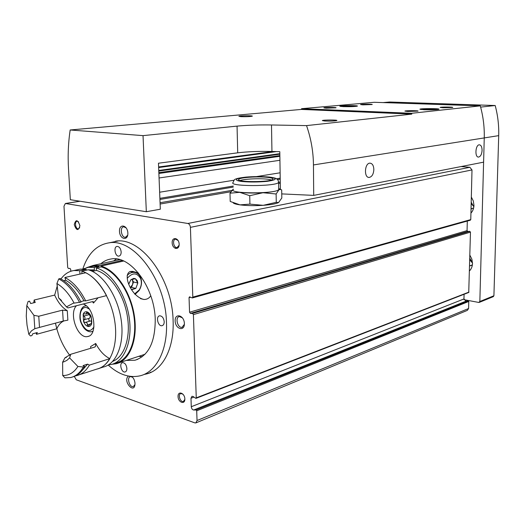<?xml version="1.0" encoding="UTF-8"?>
<svg xmlns="http://www.w3.org/2000/svg" width="525" height="525" viewBox="0 0 525 525"><rect width="100%" height="100%" fill="white"/><g stroke="black" fill="none" stroke-linecap="round" stroke-linejoin="round"><path stroke-width="0.79" d="M121.157 251.902C120.691 248.437 119.352 246.606 117.147 246.402C113.223 246.652 115.106 256.843 118.932 256.102C120.428 255.734 121.17 254.336 121.157 251.902M108.203 365.052C118.788 374.607 129.445 378.184 140.168 375.795C156.306 372.028 167.77 350.037 166.471 322.284C165.611 279.93 134.026 238.101 109.088 242.832C96.712 244.847 87.964 253.555 82.832 268.957M126.879 368.327C126.302 364.626 124.845 362.736 122.509 362.657C118.853 363.3 121.597 373.072 125.127 371.956C126.328 371.549 126.912 370.335 126.879 368.327M164.207 321.674C163.656 317.868 162.12 315.919 159.607 315.814C155.485 316.398 158.084 326.78 162.074 325.69C163.498 325.257 164.207 323.918 164.207 321.674M126.427 360.413L134.918 360.248C148.483 355.865 155.256 342.195 155.229 319.252C154.501 287.004 130.39 255.091 111.241 258.963C107.389 259.501 103.924 261.102 100.826 263.76M116.353 258.937L113.63 260.925M138.954 356.363L142.295 356.705M144.053 374.463L146.567 373.944C162.796 370.132 174.352 348.154 173.099 320.44C172.305 278.158 140.628 236.447 115.533 241.198M116.707 241.087L115.48 241.539M150.262 372.33L151.495 372.107M461.088 166.563L469.888 167.291L472.001 169.929L470.774 219.588L470.302 220.224L192.399 297.938M467.296 221.064L467.066 230.626L189.558 312.217L190.424 313.412L192.531 313.425L193.403 314.626L196.258 397.858L195.694 398.278L193.233 396.559L191.986 396.283L190.975 398.252L191.277 406.724C191.54 408.66 192.347 409.756 193.699 410.012L196.094 409.973L196.704 410.799L197.039 420.532L195.845 422.92L194.821 422.874L76.263 379.778L74.301 376.399M196.048 398.337L468.733 292.464L470.466 232.122L469.731 231.315L467.801 231.433L467.066 230.626M464.074 294.269L463.962 298.955L191.277 406.724M196.035 422.842L467.368 310.373L468.589 308.523L468.759 301.462L468.241 300.91L466.029 301.147L463.962 298.955M184.859 398.921C184.662 392.858 177.765 390.541 178.047 396.585C178.231 402.583 185.108 404.992 184.859 398.921M179.163 244.158C178.946 237.674 171.865 236.414 172.161 242.858C172.357 249.27 179.425 250.642 179.163 244.158M79.905 225.691C77.674 219.502 75.79 219.155 74.255 224.634C76.466 230.803 78.35 231.157 79.905 225.691M128.435 376.077C122.168 381.078 135.01 395.371 134.997 383.322C134.748 380.408 133.685 378.144 131.808 376.53M184.38 323.446C184.104 315.059 174.759 312.67 175.153 320.985C175.402 329.247 184.708 331.826 184.38 323.446M127.851 233.008C127.483 224.785 119.018 223.315 119.483 231.466C119.825 239.571 128.264 241.218 127.851 233.008M70.803 271.274L70.691 269.43L69.996 268.4L68.388 268.478L67.692 267.448L63.978 206.246L65.376 203.497L187.878 223.486C189.348 223.939 190.188 225.225 190.411 227.358L192.8 297.111L192.327 297.957L189.525 296.822L189.046 297.662L189.558 312.217M78.599 221.852L77.162 221.255C74.242 221.353 75.528 229.287 78.389 228.808L79.715 227.719M178.106 240.529L175.606 239.164C171.997 239.413 173.591 248.207 177.122 247.537L179.123 245.188M182.989 394.19L180.849 393.54C177.581 394.282 180.272 402.577 183.409 401.441L184.859 399.413M132.53 377.186L130.397 376.615C126.486 377.377 129.55 387.798 133.324 386.538L134.958 384.654M182.477 317.861L179.36 316.555C174.799 317.238 177.68 328.506 182.109 327.272L184.373 324.338M126.236 227.955L123.769 226.8C119.49 227.003 121.347 238.009 125.534 237.274L127.693 235.213M176.052 247.38L175.245 248.404L176.052 247.38M276.13 193.988L262.953 192.727L249.736 195.707L249.92 204.12L263.196 205.327L276.268 202.328L278.565 202.552L281.813 198.017L281.689 189.899L280.022 189.394L278.919 189.84L276.13 193.988L276.268 202.328M249.736 195.707L239.722 192.334L230.002 193.193L230.213 201.456L240.023 204.868C246.724 205.715 254.448 205.866 263.196 205.327C270.716 204.77 275.796 203.871 278.427 202.63L278.716 202.479M230.002 193.193L233.29 189.151M249.92 204.12L240.023 204.868C236.375 204.356 234.117 203.707 233.244 202.919M271.655 179.937L267.474 179.189C259.304 178.231 244.191 178.953 240.023 180.521M267.442 177.358C258.077 176.249 240.279 177.417 238.809 179.274C234.629 182.319 270.664 182.392 272.842 179.327C273.492 178.5 271.688 177.844 267.442 177.358M233.336 189.473C227.673 193.843 275.887 194.014 278.723 189.604L278.709 188.646M280.803 189.473L279.313 188.803M233.323 189.125C231.453 190.424 233.586 191.494 239.722 192.334C246.442 193.108 254.185 193.239 262.953 192.727C271.484 192.124 276.806 191.159 278.919 189.84L279.412 189.052L278.703 188.291M443.087 107.776L440.153 107.422C440.39 106.897 453.922 106.929 452.694 107.454L443.087 107.776M240.89 116.662L238.875 116.301C239.439 115.657 253.903 115.546 252.23 116.196C249.959 116.648 246.179 116.799 240.89 116.662M324.988 121.039L322.324 120.579C322.875 119.838 338.546 119.818 336.768 120.566C334.563 121.052 330.638 121.203 324.988 121.039M70.166 129.977L143.03 135.634L146.331 211.719L70.33 199.703L68.519 169.096C67.732 155.728 68.283 142.688 70.166 129.977L301.409 109.417L411.784 114.122L411.561 113.295L480.283 105.879L480.624 107.12C483.308 117.213 484.523 127.477 484.253 137.917L479.843 301.507L478.774 302.446L464.074 299.683M281.754 193.902L313.707 195.385L313.451 164.942C313.32 151.594 311.017 138.482 306.534 125.606L271.497 124.976C258.635 124.799 247.157 125.18 237.057 126.118L143.03 135.634M306.534 125.606L411.784 114.122M301.409 109.417L301.599 108.688L411.561 113.295M271.497 124.976L271.943 151.463C259.153 151.167 247.734 151.62 237.7 152.827L158.465 163.222L160.328 209.219L146.331 211.719M271.943 151.463L279.799 151.686L280.376 189.387M362.88 104.856L360.557 104.567C360.833 104.101 373.341 104.062 372.166 104.534L362.88 104.856M471.201 202.23L473.596 206.469M469.822 258.333L472.493 262.881M383.079 102.592L389.517 102.014L495.193 105.518C497.825 115.382 498.999 125.422 498.711 135.634L493.913 295.752L493.303 296.651L479.325 302.38M495.193 105.518L480.624 107.12C483.308 117.213 484.523 127.477 484.253 137.917L483.604 162.159L313.707 195.385M469.514 270.887C471.384 268.971 472.375 266.516 472.493 263.511L471.877 259.179L469.901 255.235M470.938 213.104C472.828 211.057 473.839 208.491 473.957 205.419L473.333 201.016L471.332 197.065M343.16 106.634L339.793 106.194C340.266 105.472 359.159 105.4 357.335 106.129C354.848 106.608 350.123 106.778 343.16 106.634M424.174 109.758L419.888 109.213C420.308 108.393 440.751 108.432 438.854 109.252C436.459 109.758 431.563 109.928 424.174 109.758M407.767 111.477L404.9 111.097C405.221 110.513 419.377 110.532 418.005 111.116L407.767 111.477M326.11 108.163L323.873 107.861C324.227 107.343 337.299 107.29 335.987 107.809L326.11 108.163M301.599 108.688L374.253 102.29L480.283 105.879M471.037 208.937L473.662 207.867M471.168 203.562L473.872 206.64M469.632 265.932L472.382 264.876M469.783 259.882L472.493 263.045M373.846 169.549C373.662 165.572 372.376 163.439 369.987 163.15C364.567 162.953 363.733 177.936 369.18 177.43C371.962 176.833 373.518 174.202 373.846 169.549M482.081 150.399C482.016 146.928 481.103 145.071 479.345 144.815C475.381 144.651 474.574 157.507 478.564 157.073C480.585 156.568 481.753 154.343 482.081 150.399M340.935 106.496C346.027 106.037 351.133 105.984 356.239 106.345M421.011 109.548C423.563 109.049 435.205 108.997 437.778 109.476M150.754 295.772C149.133 298.305 146.829 299.532 143.85 299.46C131.348 296.645 122.286 274.857 130.154 271.497L132.51 271.359L138.416 272.98M90.95 270.723L94.388 269.942L94.251 267.461L98.995 266.398L98.949 265.617L122.233 260.426M79.951 274.083L79.754 270.703L86.159 269.272L86.212 270.211M85.713 300.904L106.549 295.614C100.688 284.406 93.758 276.787 85.765 272.757L64.903 277.495C72.877 281.643 79.813 289.446 85.713 300.904L83.961 300.805L80.791 301.606M98.09 297.76L93.463 303.05L93.43 301.717L91.993 301.744L67.915 307.912L66.465 306.889L73.192 303.253L81.034 302.092C75.127 290.574 68.184 282.732 60.218 278.558L58.747 278.893C66.714 283.073 73.651 290.935 79.564 302.466M64.929 357.866L62.626 362.165L63.728 361.896L66.846 360.399L69.595 357.892L70.75 354.277L64.929 357.866L66.36 357.433M83.344 367.034L77.917 366.489C73.913 372.665 68.847 375.67 62.718 375.506L64.949 377.849L70.645 377.547C75.784 376.327 80.017 372.822 83.344 367.034L84.794 366.575C81.605 372.12 77.569 375.572 72.686 376.93M36.107 332.876L36.488 334.313L37.314 332.548L32.753 333.788L31.927 335.56L30.496 335.954L28.816 334.267L27.031 325.146L26.27 316.122L26.814 305.589L28.101 301.494L29.544 301.147L30.667 303.548L35.267 302.426L34.151 300.037L54.679 295.083L57.369 285.561M123.651 261.023L101.03 266.09C115.835 270.007 130.823 291.939 134.38 315.919C138.062 339.898 129.636 360.76 116.051 363.773L112.133 364.252M86.618 267.665L93.069 265.479L98.949 265.617M145.031 354.263L118.762 362.893M115.907 260.42L119.917 259.652M101.03 266.09L101.069 266.871C115.644 270.756 130.377 292.353 133.868 315.938C137.478 339.531 129.183 360.052 115.808 363.011L113.84 363.641M90.339 266.897L93.194 266.26L98.995 266.398M101.069 266.871L96.324 267.94C110.887 271.858 125.646 293.573 129.163 317.264C132.799 340.968 124.537 361.561 111.175 364.508L108.419 364.921M83.081 268.957L88.456 267.317L94.251 267.461M96.324 267.94L96.462 270.428C109.837 274.129 123.395 293.527 127.201 315.249C131.093 336.971 124.55 356.842 112.731 361.351M88.554 269.857L94.388 269.942M92.354 271.359L96.462 270.428M96.646 369.154L97.013 369.075C110.322 366.168 118.486 345.352 114.765 321.313C111.162 297.288 96.357 275.218 81.828 271.195L88.226 269.758C102.775 273.735 117.554 295.647 121.124 319.528C124.806 343.416 116.596 364.133 103.268 367.054L99.671 368.215M61.838 322.107L61.707 321.471M77.529 269.745L80.371 269.115L86.159 269.272M69.753 355.3C62.902 346.329 58.131 335.613 55.447 323.144L56.831 328.762C58.597 324.693 61.09 322.028 64.306 320.782M60.972 278.952C64.477 274.103 68.814 271.294 73.979 270.533L79.754 270.703M81.828 271.195L81.966 273.623M83.711 303.87L83.731 304.224C94.638 308.063 97.926 335.436 87.682 336.512C77.772 339.275 68.447 313.497 76.466 305.727M54.679 295.083C58.013 302.459 62.212 307.67 67.285 310.715L62.554 310.131L38.752 316.247L33.908 315.328L34.821 328.683L31.507 330.803L28.816 334.267M70.75 354.277L94.526 347.13L95.379 346.671L95.707 343.475C99.606 350.877 104.324 355.93 109.876 358.634C106.477 364.324 102.191 367.795 97.007 369.042L79.282 374.758M90.674 348.285L90.628 346.572L95.707 343.475M66.465 306.889L58.57 297.813L61.523 300.51M58.747 278.893L56.91 283.533C63.4 287.392 69.142 293.928 74.137 303.142M26.814 305.589L33.908 315.328M34.821 328.683L39.5 327.41L38.752 316.247M58.57 297.813L56.91 283.533M69.595 357.892L77.917 366.489M62.718 375.506L62.626 362.165M84.794 366.575L83.009 365.597L87.609 364.147L89.394 365.118C86.047 370.886 81.802 374.384 76.65 375.605L75.646 375.808M87.609 364.147L82.432 370.125M63.794 280.698L65.717 280.258C72.634 284.176 78.711 291.027 83.961 300.805M65.717 280.258L64.903 277.495M33.751 302.8L34.151 300.037M36.488 334.313L56.831 328.762M89.394 365.118L109.876 358.634M39.5 327.41L63.23 321.064L62.554 310.131M67.285 310.715L67.863 320.158L63.23 321.064M88.325 313.392L89.106 314.659C90.497 315.886 90.562 317.107 89.316 318.327C88.318 319.869 88.659 320.768 90.346 321.018L91.75 321.162M87.668 312.296L86.572 312.585L86.94 311.843C88.699 312.434 90.11 314.035 91.173 316.647L91.586 323.951C90.786 326.012 89.513 326.826 87.773 326.399C86.028 325.782 84.63 324.181 83.58 321.595L83.16 314.35C83.941 312.283 85.201 311.45 86.94 311.843L91.173 316.647L91.79 321.983L91.586 323.951L91.245 324.417L90.556 323.767L91.718 323.446M90.346 321.018L85.142 322.442C86.802 322.271 87.511 323.085 87.281 324.883L88.069 326.406L90.556 323.767M89.106 314.659L83.895 316.05C85.293 317.284 85.365 318.517 84.112 319.738L83.58 321.595L85.142 322.442M86.572 312.585L86.034 314.002L83.823 313.793L83.16 314.35L83.895 316.05M128.894 283.927L130.817 279.805L135.352 278.696L137.268 280.678L137.826 283.001L135.804 288.415L131.663 289.708M131.513 287.378L133.534 281.991L137.826 283.001L135.804 288.415L131.513 287.378L130.528 287.628M131.506 289.439L135.804 288.415M127.148 275.408C129.196 273.335 131.427 272.311 133.849 272.337C137.045 272.56 139.348 274.372 140.746 277.784C142.17 282.115 141.612 286.374 139.066 290.561L135.043 294.413M127.312 278.243C132.582 272.35 137.038 272.495 140.667 278.677C141.934 282.522 141.435 286.302 139.178 290.017L134.603 293.908M128.848 283.808L130.817 279.805L133.731 278.394L135.352 278.696L137.826 283.001M131.933 279.32L132.293 279.851L131.978 279.307M133.534 281.991L132.293 279.851L132.93 282.135L132.523 284.681L130.423 287.424M472.001 169.929L190.411 227.358M469.888 167.291L187.878 223.486M80.043 201.239L65.638 203.51M468.589 308.523L197.039 420.532M468.759 301.462L196.704 410.799M468.241 300.91L196.094 409.973M466.029 301.147L193.699 410.012M193.988 397.09L190.975 398.252M468.989 292.084L196.258 397.858M470.466 232.122L193.403 314.626M469.731 231.315L192.531 313.425M467.801 231.433L190.424 313.412M190.601 297.235L189.046 297.662M470.774 219.588L192.8 297.111M269.207 177.063C261.516 176.426 253.424 176.485 244.932 177.24C235.049 178.369 233.376 180.442 242.025 181.525C249.933 182.214 258.287 182.162 267.094 181.355C277.147 179.819 277.85 178.388 269.207 177.063M278.723 189.604L278.611 182.47C278.283 180.528 277.83 179.498 277.259 179.373C276.353 179.025 277.863 178.251 269.41 177.05C261.122 176.446 253.28 176.466 245.884 177.109C237.011 178.192 236.677 178.73 235.758 179.051C234.701 179.123 233.835 180.232 233.159 182.378C227.476 186.546 275.769 186.67 278.611 182.47L278.545 181.512M237.057 126.118L237.7 152.827M493.913 295.752L479.843 301.507M498.711 135.634L313.451 164.942M158.616 166.963L273.151 151.495M158.642 167.56L276.367 151.587M158.76 170.461L279.832 153.667M158.78 171.052L279.838 154.186M158.845 172.646L279.858 155.59M158.878 173.473L279.871 156.312M159.062 177.988L279.93 160.282M159.639 192.216L234.071 180.213M256.764 176.558L280.12 172.791M159.889 198.338L233.251 186.04M276.517 178.789L280.206 178.172M159.935 199.454L233.277 187.077M277.508 179.616L280.219 179.156M160.066 202.742L231.919 190.365M278.749 182.306L280.265 182.044M92.472 301.645L93.463 303.05M93.955 326.931C90.051 332.85 85.857 331.498 81.382 322.875C78.304 314.928 81.342 306.036 86.704 307.65L89.237 309.035M91.56 324.023L91.022 324.174M89.972 324.142L87.281 324.883M89.316 318.327L84.112 319.738M92.978 331.242L90.891 331.853C86.704 331.636 83.449 328.637 81.132 322.855C78.947 319.161 79.413 307.552 84.853 306.036L86.271 305.806M109.088 242.832L118.02 241.021M134.918 360.248L137.773 359.317M146.567 373.944L150.301 372.658M65.376 203.497L79.879 201.213M182.109 327.272L182.47 327.16M125.534 237.274L125.862 237.208M238.809 179.274L238.823 179.97M279.412 189.052L280.022 189.394M471.529 208.865L472.113 208.714M470.708 265.755L471.22 265.578M369.18 177.43L368.576 177.371M280.284 183.192L278.631 183.474M230.875 191.763L160.118 204.041M143.85 299.46L140.49 298.613M118.827 259.77L93.069 265.479M93.194 266.26L88.456 267.317M80.371 269.115L73.979 270.533M88.581 336.256L87.682 336.512M86.205 313.957L88.548 313.333M92.072 331.642L92.879 331.505M84.853 306.036L86.021 305.603M130.134 271.497L133.849 272.337M140.667 278.677L140.746 277.784M139.178 290.017L139.066 290.561"/></g></svg>
